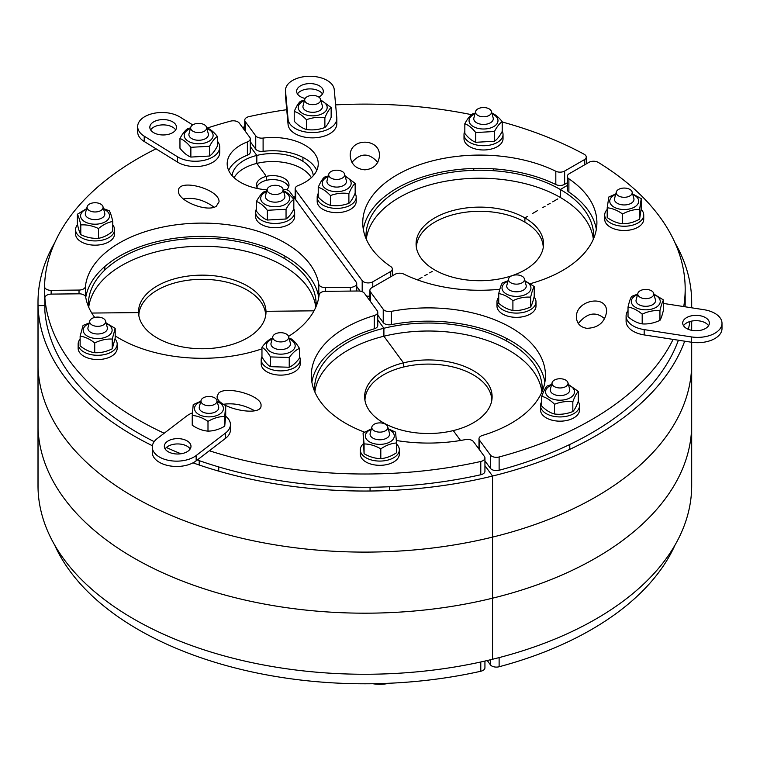 <?xml version="1.0" encoding="UTF-8"?>
<svg xmlns="http://www.w3.org/2000/svg" width="760" height="760" viewBox="0 0 760 760"><rect width="100%" height="100%" fill="white"/><g stroke="black" fill="none" stroke-linecap="round" stroke-linejoin="round"><path stroke-width="1.14" d="M490.399 659.784L490.399 664.81A6.507 3.752 0 0 0 499.12 666.757L499.12 657.609M490.399 664.81L487.255 660.525M675.022 545.043A320.34 184.946 180 0 1 499.12 666.757M604.703 318.753C595.906 311.173 587.109 312.759 578.312 323.522M586.853 328.32C580.279 327.209 576.802 323.513 576.403 317.224C575.681 299.82 607.344 294.11 606.603 311.78C604.817 322.392 598.234 327.911 586.853 328.32M673.094 339.397A320.34 184.946 180 0 1 499.12 456.978A6.507 3.752 180 0 1 490.399 455.031L479.512 440.22A6.507 3.752 180 0 1 478.99 438.757A6.507 3.752 180 0 1 482.495 435.423A117.078 67.593 0 0 0 545.461 375.478A117.078 67.593 0 0 0 391.286 311.372A6.507 3.752 180 0 1 383.24 309.272L370.405 291.83A6.507 3.752 180 0 1 369.892 290.358A6.507 3.752 180 0 1 371.792 287.707L395.01 274.303A6.507 3.752 180 0 1 403.835 274.103A117.078 67.593 0 0 0 499.842 289.275M490.399 455.031L490.399 468.312A6.507 3.752 0 0 0 499.12 470.259L499.12 456.978M490.399 468.312L484.937 460.873M530.366 283.651A117.078 67.593 0 0 0 596.904 222.68A117.078 67.593 0 0 0 568.889 178.809A6.507 3.752 180 0 1 567.331 176.368A6.507 3.752 180 0 1 569.24 173.717L588.952 162.336A6.507 3.752 180 0 1 598.291 162.412A320.34 184.946 180 0 1 685.178 289.066A320.34 184.946 180 0 1 683.744 306.574M544.892 382.118A117.078 67.593 0 0 0 391.286 324.644L391.286 311.372M383.24 309.272L383.24 322.553A6.507 3.752 0 0 0 391.286 324.644M383.24 322.553L377.767 315.115M596.334 229.32A117.078 67.593 0 0 0 568.889 192.081L568.889 178.809M567.331 176.368L567.331 189.648A6.507 3.752 0 0 0 568.889 192.081M685.178 289.066L685.178 302.337A320.34 184.946 180 0 1 685.092 306.784M678.395 340.214A320.34 184.946 180 0 1 499.12 470.259M214.101 207.195C203.861 199.823 193.629 197.087 183.388 198.996M216.286 206.236C207.138 212.686 177.489 200.763 178.467 191.035C177.489 177.726 220.001 189.078 219.023 201.875L216.286 206.236M207.385 128.003A320.34 184.946 180 0 1 230.575 121.144A6.507 3.752 180 0 1 239.286 123.091L249.755 137.322A6.507 3.752 180 0 1 250.268 138.795A6.507 3.752 180 0 1 247.38 141.911A45.533 26.287 0 0 0 227.183 163.761A45.533 26.287 0 0 0 267.064 189.839M283.091 189.382A6.507 3.752 180 0 1 289.693 191.653L356.202 282.112A6.507 3.752 180 0 1 356.716 283.575A6.507 3.752 180 0 1 350.322 287.327L325.385 287.584A6.507 3.752 180 0 1 318.791 284.192A117.078 67.593 0 0 0 200.212 223.117A117.078 67.593 0 0 0 85.405 286.539A6.507 3.752 180 0 1 79.021 290.063L51.148 290.349A6.507 3.752 180 0 1 44.536 286.596A6.507 3.752 180 0 1 44.536 286.539A320.34 184.946 180 0 1 156.037 148.808M247.38 141.911L247.38 155.192A6.507 3.752 0 0 0 250.268 152.076L250.268 138.795M247.38 155.192A45.533 26.287 0 0 0 228.665 170.392M44.536 286.644L44.536 299.82A6.507 3.752 0 0 0 44.536 299.867L44.536 286.596M318.772 297.341A117.078 67.593 0 0 0 202.255 236.388A117.078 67.593 0 0 0 85.747 297.341M364.847 169.832C355.974 168.986 351.091 164.293 350.208 155.752C349.505 137.665 380.18 137.665 379.477 155.752C378.594 164.293 373.711 168.986 364.847 169.832M377.748 162.393C369.141 152.655 360.544 152.655 351.937 162.393M245.271 131.233L245.271 121.619A6.507 3.752 180 0 1 244.758 120.156A6.507 3.752 180 0 1 248.9 116.65A320.34 184.946 -0 0 1 286.729 109.697M250.268 141.692L255.74 149.141A6.507 3.752 -0 0 0 263.102 151.344A45.533 26.287 180 0 1 316.768 170.392M245.271 121.619L255.74 135.859L255.74 149.141M363.308 229.32A117.078 67.593 180 0 1 436.069 173.261A117.078 67.593 180 0 1 555.817 184.537A6.507 3.752 -0 0 0 564.642 184.338L567.331 182.78M366.462 296.077A6.507 3.752 -0 0 0 369.892 296.077M356.716 286.482L360.135 291.137M263.102 151.344L263.102 138.064A6.507 3.752 180 0 1 255.74 135.859M263.102 138.064A45.533 26.287 180 0 1 318.25 163.761A45.533 26.287 180 0 1 298.053 185.601A6.507 3.752 180 0 0 295.165 188.718L295.165 199.091M295.678 199.794L295.678 190.19A6.507 3.752 180 0 1 295.165 188.718M295.678 190.19L362.188 280.639L362.188 291.697M502.217 121.989A320.34 184.946 -0 0 1 584.202 154.28A6.507 3.752 180 0 1 586.255 157.016A6.507 3.752 180 0 1 584.355 159.676L584.355 164.986M471.542 114.674A320.34 184.946 -0 0 0 335.625 104.889M564.642 184.338L564.642 171.057A6.507 3.752 180 0 1 555.817 171.256L555.817 184.537M372.77 287.137L372.77 281.827L390.412 271.643A6.507 3.752 180 0 0 392.322 268.992A6.507 3.752 180 0 0 390.763 266.551A117.078 67.593 180 0 1 362.748 222.68A117.078 67.593 180 0 1 430.787 161.3A117.078 67.593 180 0 1 555.817 171.256M372.77 281.827A6.507 3.752 180 0 1 362.188 280.639M564.642 171.057L584.355 159.676M254.609 410.742C244.255 404.966 233.909 402.809 223.564 404.272M218.623 393.195C226.062 385.263 262.172 395.684 261.041 405.441C262.086 417.715 216.068 408.13 217.132 396.292L218.623 393.195M164.198 433.238A320.34 184.946 180 0 1 44.878 298.034A6.507 3.752 180 0 1 44.878 297.853A6.507 3.752 180 0 1 51.262 294.101L79.135 293.816A6.507 3.752 180 0 1 85.728 297.217A117.078 67.593 0 0 0 94.724 317.433M44.878 310.954A6.507 3.752 0 0 0 44.878 311.135A6.507 3.752 0 0 0 44.878 311.315L44.878 298.034M396.387 440.505A117.078 67.593 0 0 0 465.471 439.594A6.507 3.752 180 0 1 473.518 441.683L484.414 456.503A6.507 3.752 180 0 1 484.937 457.966A6.507 3.752 180 0 1 480.785 461.472A320.34 184.946 180 0 1 209.342 450.756M288.543 336.385A117.078 67.593 0 0 0 319.115 294.861A6.507 3.752 180 0 1 325.498 291.337L358.321 291.004A6.507 3.752 180 0 1 364.42 293.293L377.245 310.745A6.507 3.752 180 0 1 377.767 312.208A6.507 3.752 180 0 1 374.272 315.542A117.078 67.593 0 0 0 311.305 375.478A117.078 67.593 0 0 0 364.591 432.164M115.188 335.891A117.078 67.593 0 0 0 261.962 348.849M374.272 315.542L374.272 328.814A6.507 3.752 0 0 0 377.767 325.489L377.767 312.208M374.272 328.814A117.078 67.593 0 0 0 311.866 382.118M480.785 461.472L480.785 474.743A6.507 3.752 0 0 0 484.937 471.248L484.937 457.966M480.785 474.743A320.34 184.946 180 0 1 197.305 459.971M180.956 453.777A320.34 184.946 180 0 1 166.383 447.516M154.156 441.655A320.34 184.946 180 0 1 44.878 311.315M480.785 661.989L480.785 671.251A6.507 3.752 0 0 0 484.937 667.745L484.937 661.067M480.785 671.251A320.34 184.946 180 0 1 54.663 545.043M279.784 193.657A7.999 4.617 180 0 1 270.94 193.828A7.999 4.617 180 0 1 267.235 189.192A7.999 4.617 180 0 1 275.139 185.288A7.999 4.617 180 0 1 283.043 189.192A7.999 4.617 180 0 1 279.784 193.657M267.235 189.192L265.497 195.681A9.756 5.633 0 0 0 265.382 196.536A9.756 5.633 0 0 0 270.674 201.542A9.756 5.633 0 0 0 280.801 201.125A9.756 5.633 0 0 0 284.895 196.536A9.756 5.633 0 0 0 284.781 195.681L283.043 189.192M266.57 191.662A14.469 8.36 0 0 0 264.394 204.003A14.469 8.36 0 0 0 285.874 204.003A14.469 8.36 0 0 0 283.698 191.662M256.443 201.466L256.443 211.214C260.081 215.755 263.72 218.7 267.349 220.039L286.045 219.004C288.638 217.312 291.232 214.025 293.826 209.133L293.826 199.386C291.232 201.077 288.638 204.364 286.045 209.256L267.349 210.292C263.72 205.751 260.081 202.806 256.443 201.466C259.046 196.583 261.639 193.287 264.233 191.605L266.769 190.921M282.919 190.56C286.558 191.909 290.197 194.845 293.826 199.386M286.045 219.004L286.045 209.256M267.349 220.039L267.349 210.292M293.826 208.971A19.513 11.267 180 0 1 294.652 212.201A19.513 11.267 180 0 1 275.139 223.468A19.513 11.267 180 0 1 255.626 212.201A19.513 11.267 180 0 1 256.32 209.228A19.513 11.267 180 0 1 256.443 208.971M294.652 212.201L294.652 216.457A19.513 11.267 180 0 1 275.139 227.725A19.513 11.267 180 0 1 255.626 216.457L255.626 212.201M105.127 320.065A7.999 4.617 180 0 1 105.564 321.014A7.999 4.617 180 0 1 97.66 326.334A7.999 4.617 180 0 1 89.756 321.014A7.999 4.617 180 0 1 96.814 317.129A7.999 4.617 180 0 1 105.127 320.065M89.756 321.014L88.017 327.503A9.756 5.633 0 0 0 87.903 328.358A9.756 5.633 0 0 0 88.549 330.381A9.756 5.633 0 0 0 99.436 333.897A9.756 5.633 0 0 0 107.416 328.358A9.756 5.633 0 0 0 107.302 327.503L105.564 321.014M89.1 323.484A14.469 8.36 0 0 0 84.151 333.212A14.469 8.36 0 0 0 106.438 336.86A14.469 8.36 0 0 0 106.229 323.484M80.132 336.129L80.132 345.885C84.996 349.752 89.861 352.032 94.724 352.706C100.567 353.01 106.409 351.709 112.252 348.821L115.188 338.115L115.188 328.367L112.252 339.074C106.409 338.77 100.567 340.062 94.724 342.959C89.861 339.084 84.996 336.813 80.132 336.129L83.068 325.423L89.234 322.99M106.096 323L115.188 328.367M112.252 348.821L112.252 339.074M94.724 352.706L94.724 342.959M115.035 338.903A19.513 11.267 180 0 1 117.173 344.023A19.513 11.267 180 0 1 87.96 353.799A19.513 11.267 180 0 1 78.147 344.023A19.513 11.267 180 0 1 80.132 339.084M117.173 344.023L117.173 348.279A19.513 11.267 180 0 1 87.96 358.055A19.513 11.267 180 0 1 78.147 348.279L78.147 344.023M285.066 333.44A7.999 4.617 180 0 1 288.61 336.604A7.999 4.617 180 0 1 280.706 341.924A7.999 4.617 180 0 1 272.802 336.604A7.999 4.617 180 0 1 285.066 333.44M272.802 336.604L271.063 343.083A9.756 5.633 0 0 0 270.949 343.947A9.756 5.633 0 0 0 275.395 348.669A9.756 5.633 0 0 0 285.361 348.897A9.756 5.633 0 0 0 290.462 343.947A9.756 5.633 0 0 0 290.349 343.083L288.61 336.604M272.147 339.074A14.469 8.36 0 0 0 272.83 352.811A14.469 8.36 0 0 0 292.619 350.55A14.469 8.36 0 0 0 289.275 339.074M261.962 347.263L261.962 357.019C264.803 361.836 267.644 365.056 270.484 366.671L289.237 367.241C292.638 365.807 296.048 362.776 299.459 358.15L299.459 348.403C296.048 349.837 292.638 352.868 289.237 357.494L270.484 356.924C267.644 352.108 264.803 348.887 261.962 347.263C265.363 342.637 268.774 339.606 272.184 338.172L272.394 338.133M289.056 338.276L290.938 338.741C293.778 340.366 296.618 343.587 299.459 348.403M289.237 367.241L289.237 357.494M270.484 366.671L270.484 356.924M299.459 356.497A19.513 11.267 180 0 1 300.219 359.613A19.513 11.267 180 0 1 282.805 370.813A19.513 11.267 180 0 1 261.193 359.613A19.513 11.267 180 0 1 261.962 356.497M300.219 359.613L300.219 363.859A19.513 11.267 180 0 1 282.805 375.06A19.513 11.267 180 0 1 261.193 363.859L261.193 359.613M380.237 432.126A7.999 4.617 180 0 1 371.916 426.806A7.999 4.617 180 0 1 379.82 422.892A7.999 4.617 180 0 1 387.724 426.806A7.999 4.617 180 0 1 380.237 432.126M371.916 426.806L370.177 433.285A9.756 5.633 0 0 0 370.063 434.15A9.756 5.633 0 0 0 380.332 439.774A9.756 5.633 0 0 0 389.576 434.15A9.756 5.633 0 0 0 389.462 433.285L387.724 426.806M373.758 683.715A26.913 15.542 0 0 0 388.512 683.278M371.26 429.276A14.469 8.36 0 0 0 369.084 441.608A14.469 8.36 0 0 0 390.564 441.608A14.469 8.36 0 0 0 388.388 429.276M363.09 433.115L364.078 453.691C369.654 456.931 375.231 458.574 380.808 458.612C386.051 458.242 391.305 456.276 396.549 452.713L396.549 442.966C391.305 443.327 386.051 445.303 380.808 448.865C375.231 445.626 369.654 443.983 364.078 443.945L363.09 433.115L371.374 428.83M388.265 428.82L395.57 432.136L396.549 442.966M380.808 458.612L380.808 448.865M364.078 453.691L364.078 443.945M396.549 444.02A19.513 11.267 180 0 1 399.332 449.815A19.513 11.267 180 0 1 379.82 461.082A19.513 11.267 180 0 1 360.306 449.815A19.513 11.267 180 0 1 363.166 443.954M399.332 449.815L399.332 454.072A19.513 11.267 180 0 1 379.82 465.329A19.513 11.267 180 0 1 360.306 454.072L360.306 449.815M514.957 284.059A7.999 4.617 180 0 1 508.582 278.815A7.999 4.617 180 0 1 516.486 274.911A7.999 4.617 180 0 1 524.381 278.815A7.999 4.617 180 0 1 514.957 284.059M508.582 278.815L506.844 285.304A9.756 5.633 0 0 0 506.73 286.168A9.756 5.633 0 0 0 514.625 291.697A9.756 5.633 0 0 0 526.243 286.168A9.756 5.633 0 0 0 526.129 285.304L524.381 278.815M507.917 281.285A14.469 8.36 0 0 0 505.742 293.626A14.469 8.36 0 0 0 527.221 293.626A14.469 8.36 0 0 0 525.046 281.285M498.731 293.578L498.731 303.335C503.453 307.297 508.174 309.672 512.905 310.441C518.814 310.868 524.732 309.69 530.651 306.916C531.848 304.969 533.045 301.416 534.232 296.276L534.232 286.52C533.045 288.477 531.848 292.02 530.651 297.169C524.732 296.742 518.814 297.92 512.905 300.694C508.174 296.723 503.453 294.358 498.731 293.578C499.928 288.439 501.115 284.886 502.312 282.938L508.06 280.772M524.913 280.782L534.232 286.52M512.905 310.441L512.905 300.694M530.651 306.916L530.651 297.169M534.071 296.951A19.513 11.267 180 0 1 536 301.834A19.513 11.267 180 0 1 516.486 313.101A19.513 11.267 180 0 1 496.973 301.834A19.513 11.267 180 0 1 498.731 297.16M536 301.834L536 306.08A19.513 11.267 180 0 1 516.486 317.347A19.513 11.267 180 0 1 496.973 306.08L496.973 301.834M344.555 173.974A7.999 4.617 180 0 1 344.594 174.107A7.999 4.617 180 0 1 336.69 179.436A7.999 4.617 180 0 1 328.785 174.107A7.999 4.617 180 0 1 336.575 170.202A7.999 4.617 180 0 1 344.555 173.974M328.785 174.107L327.047 180.595A9.756 5.633 0 0 0 326.933 181.45A9.756 5.633 0 0 0 327.094 182.476A9.756 5.633 0 0 0 337.582 187.064A9.756 5.633 0 0 0 346.446 181.45A9.756 5.633 0 0 0 346.332 180.595A9.756 5.633 0 0 0 346.284 180.424M328.13 176.577A14.469 8.36 0 0 0 322.459 184.832A14.469 8.36 0 0 0 344.385 190.389A14.469 8.36 0 0 0 345.258 176.577M318.231 187.321L318.231 197.068C322.297 201.409 326.363 204.164 330.419 205.314C336.575 206.245 342.731 205.589 348.887 203.338C350.977 201.523 353.067 198.123 355.158 193.116L355.158 183.369C353.067 185.174 350.977 188.584 348.887 193.582C342.731 192.641 336.575 193.306 330.419 195.557C326.363 191.216 322.297 188.47 318.231 187.321C320.321 182.314 322.411 178.904 324.501 177.099L328.301 175.94M345.069 175.892L355.158 183.369M348.887 203.338L348.887 193.582M330.419 205.314L330.419 195.557M355.062 193.325A19.513 11.267 180 0 1 356.202 197.125A19.513 11.267 180 0 1 344.888 207.347A19.513 11.267 180 0 1 324.064 205.713A19.513 11.267 180 0 1 317.176 197.125A19.513 11.267 180 0 1 318.231 193.477M356.202 197.125L356.202 201.371A19.513 11.267 180 0 1 344.888 211.593A19.513 11.267 180 0 1 324.064 209.959A19.513 11.267 180 0 1 317.176 201.371L317.176 197.125M565.478 386.726A7.999 4.617 180 0 1 556.282 387.429A7.999 4.617 180 0 1 552.121 382.641A7.999 4.617 180 0 1 560.025 378.736A7.999 4.617 180 0 1 567.929 382.641A7.999 4.617 180 0 1 565.478 386.726M552.121 382.641L550.383 389.13A9.756 5.633 0 0 0 550.269 389.994A9.756 5.633 0 0 0 556.139 395.152A9.756 5.633 0 0 0 566.675 394.108A9.756 5.633 0 0 0 569.781 389.994A9.756 5.633 0 0 0 569.667 389.13L567.929 382.641M551.466 385.111A14.469 8.36 0 0 0 550.154 385.738A14.469 8.36 0 0 0 550.078 397.917A14.469 8.36 0 0 0 571.13 397.204A14.469 8.36 0 0 0 568.594 385.111M541.728 396.312L541.728 406.068C546.003 410.305 550.269 412.946 554.534 413.991C560.633 414.779 566.732 413.962 572.831 411.559C574.664 409.697 576.489 406.239 578.322 401.185L578.322 391.438C576.489 393.3 574.664 396.748 572.831 401.802C566.732 401.023 560.633 401.831 554.534 404.244C550.269 400.007 546.003 397.356 541.728 396.312C543.561 391.267 545.385 387.809 547.219 385.947L551.617 384.512M568.423 384.493L578.322 391.438M572.831 411.559L572.831 401.802M554.534 413.991L554.534 404.244M578.189 401.536A19.513 11.267 180 0 1 579.538 405.659A19.513 11.267 180 0 1 560.025 416.926A19.513 11.267 180 0 1 540.512 405.659A19.513 11.267 180 0 1 540.692 404.12A19.513 11.267 180 0 1 541.728 401.736M579.538 405.659L579.538 409.906A19.513 11.267 180 0 1 560.025 421.173A19.513 11.267 180 0 1 540.512 409.906L540.512 405.659M631.465 190.732A7.999 4.617 180 0 1 632.12 191.976A7.999 4.617 180 0 1 624.216 197.296A7.999 4.617 180 0 1 616.322 191.976A7.999 4.617 180 0 1 623.095 188.109A7.999 4.617 180 0 1 631.465 190.732M616.322 191.976L614.583 198.455A9.756 5.633 0 0 0 614.46 199.32A9.756 5.633 0 0 0 615.381 201.695A9.756 5.633 0 0 0 626.335 204.82A9.756 5.633 0 0 0 633.973 199.32A9.756 5.633 0 0 0 633.859 198.455L632.12 191.976M615.657 194.446A14.469 8.36 0 0 0 611.106 204.706A14.469 8.36 0 0 0 633.403 207.641A14.469 8.36 0 0 0 632.785 194.446M607.202 207.784L607.202 217.541C612.332 221.207 617.452 223.278 622.582 223.754C628.254 223.829 633.925 222.3 639.597 219.174L641.24 208.373L641.24 198.626L639.597 209.427C633.925 209.351 628.254 210.881 622.582 214.006C617.452 210.33 612.332 208.259 607.202 207.784L608.836 196.992L615.781 193.98M632.662 193.99L641.24 198.626M639.597 219.174L639.597 209.427M622.582 223.754L622.582 214.006M641.126 209.361A19.513 11.267 180 0 1 643.73 214.985A19.513 11.267 180 0 1 615.723 225.121A19.513 11.267 180 0 1 604.703 214.985A19.513 11.267 180 0 1 607.202 209.475M643.73 214.985L643.73 219.232A19.513 11.267 180 0 1 615.723 229.377A19.513 11.267 180 0 1 604.703 219.232L604.703 214.985M203.291 131.746A7.999 4.617 180 0 1 194.456 131.927A7.999 4.617 180 0 1 190.75 127.281A7.999 4.617 180 0 1 198.655 123.376A7.999 4.617 180 0 1 206.549 127.281A7.999 4.617 180 0 1 203.291 131.746M190.75 127.281L189.012 133.769A9.756 5.633 0 0 0 188.898 134.634A9.756 5.633 0 0 0 194.18 139.641A9.756 5.633 0 0 0 204.316 139.213A9.756 5.633 0 0 0 208.411 134.634A9.756 5.633 0 0 0 208.297 133.769L206.549 127.281M190.409 128.564A14.469 8.36 0 0 0 190.247 128.62A14.469 8.36 0 0 0 187.91 141.027A14.469 8.36 0 0 0 209.523 140.942A14.469 8.36 0 0 0 206.891 128.564M179.958 138.491L179.958 148.248C183.597 152.788 187.226 155.724 190.864 157.073L209.551 156.028C212.154 154.337 214.748 151.05 217.341 146.167L217.341 136.42C214.748 138.111 212.154 141.398 209.551 146.281L190.864 147.316C187.226 142.785 183.597 139.84 179.958 138.491C182.561 133.608 185.155 130.321 187.748 128.63L190.589 127.88M206.435 127.594C210.073 128.934 213.702 131.879 217.341 136.42M209.551 156.028L209.551 146.281M190.864 157.073L190.864 147.316M304.827 100.89A7.999 4.617 180 0 1 304.788 99.341A7.999 4.617 180 0 1 312.692 95.427A7.999 4.617 180 0 1 320.587 99.341A7.999 4.617 180 0 1 314.032 104.595A7.999 4.617 180 0 1 304.827 100.89M304.788 99.341L303.05 105.82A9.756 5.633 -0 0 0 302.936 106.685A9.756 5.633 -0 0 0 303.098 107.711A9.756 5.633 -0 0 0 313.585 112.29A9.756 5.633 -0 0 0 322.449 106.685A9.756 5.633 -0 0 0 322.335 105.82A9.756 5.633 -0 0 0 322.278 105.659M304.447 100.614A14.469 8.36 -0 0 0 299.753 111.226A14.469 8.36 -0 0 0 317.3 115.396A14.469 8.36 -0 0 0 326.923 105.953A14.469 8.36 -0 0 0 320.929 100.614M294.224 111.482L294.224 121.239C298.291 125.58 302.356 128.326 306.423 129.475C312.578 130.416 318.725 129.761 324.881 127.499C326.971 125.694 329.061 122.284 331.151 117.287L331.151 107.53C329.061 109.345 326.971 112.746 324.881 117.752C318.725 116.812 312.578 117.468 306.423 119.728C302.356 115.387 298.291 112.632 294.224 111.482C296.315 106.476 298.404 103.075 300.495 101.27L304.599 100.026M320.748 99.93L331.151 107.53M306.423 129.475L306.423 119.728M324.881 127.499L324.881 117.752M486.837 107.958A7.999 4.617 180 0 1 491.425 111.444A7.999 4.617 180 0 1 483.522 116.774A7.999 4.617 180 0 1 475.627 111.444A7.999 4.617 180 0 1 486.837 107.958M475.627 111.444L473.879 117.933A9.756 5.633 0 0 0 473.765 118.797A9.756 5.633 0 0 0 479.474 123.918A9.756 5.633 0 0 0 493.278 118.797A9.756 5.633 0 0 0 493.164 117.933L491.425 111.444M474.962 113.914A14.469 8.36 0 0 0 477.527 128.259A14.469 8.36 0 0 0 496.005 124.877A14.469 8.36 0 0 0 492.09 113.914M464.835 123.718L464.835 133.475C468.474 138.007 472.102 140.952 475.741 142.3L494.428 141.255C497.021 139.564 499.624 136.277 502.217 131.394L502.217 121.638C499.624 123.329 497.021 126.625 494.428 131.508L475.741 132.544C472.102 128.003 468.474 125.067 464.835 123.718C467.428 118.835 470.022 115.548 472.625 113.857L475.161 113.183M491.311 112.812C494.95 114.161 498.579 117.106 502.217 121.638M494.428 141.255L494.428 131.508M475.741 142.3L475.741 132.544M502.217 131.224A19.513 11.267 180 0 1 503.034 134.463A19.513 11.267 180 0 1 488.471 145.359A19.513 11.267 180 0 1 464.008 134.463A19.513 11.267 180 0 1 464.835 131.224M503.034 134.463L503.034 138.709A19.513 11.267 180 0 1 488.471 149.606A19.513 11.267 180 0 1 464.008 138.709L464.008 134.463M102.609 208.895A7.999 4.617 180 0 1 93.109 211.831A7.999 4.617 180 0 1 87.162 206.644A7.999 4.617 180 0 1 95.066 202.739A7.999 4.617 180 0 1 102.971 206.644A7.999 4.617 180 0 1 102.609 208.895M87.162 206.644L85.424 213.132A9.756 5.633 0 0 0 85.31 213.997A9.756 5.633 0 0 0 93.413 219.545A9.756 5.633 0 0 0 104.262 215.868A9.756 5.633 0 0 0 104.823 213.997A9.756 5.633 0 0 0 104.709 213.132L102.971 206.644M86.507 209.114A14.469 8.36 0 0 0 81.424 213.066A14.469 8.36 0 0 0 88.929 223.421A14.469 8.36 0 0 0 107.511 220.115A14.469 8.36 0 0 0 103.635 209.114M77.368 214.263L77.368 224.01C78.508 229.159 79.648 232.712 80.788 234.669C86.688 237.471 92.587 238.678 98.486 238.288C103.246 237.538 108.005 235.191 112.765 231.249L112.765 221.502C108.005 222.252 103.246 224.599 98.486 228.541C92.587 225.739 86.688 224.532 80.788 224.922C79.648 219.773 78.508 216.22 77.368 214.263L86.64 208.62M103.493 208.601L109.345 210.843C110.485 212.791 111.625 216.343 112.765 221.502M98.486 238.288L98.486 228.541M80.788 234.669L80.788 224.922M112.765 224.912A19.513 11.267 180 0 1 114.579 229.662A19.513 11.267 180 0 1 98.401 240.758A19.513 11.267 180 0 1 76.694 233.453A19.513 11.267 180 0 1 75.553 229.662A19.513 11.267 180 0 1 77.529 224.722M114.579 229.662L114.579 233.909A19.513 11.267 180 0 1 98.401 245.005A19.513 11.267 180 0 1 76.694 237.7A19.513 11.267 180 0 1 75.553 233.909L75.553 229.662M543.239 247.646A63.422 36.613 0 0 0 479.826 211.289A63.422 36.613 0 0 0 416.413 247.646M265.677 315.666A63.422 36.613 0 0 0 202.255 279.309A63.422 36.613 0 0 0 138.843 315.666M491.796 400.444A63.422 36.613 0 0 0 428.383 364.097A63.422 36.613 0 0 0 364.962 400.444M288.61 186.989A16.264 9.386 0 0 0 284.212 182.343A16.264 9.386 0 0 0 268.128 179.977A16.264 9.386 0 0 0 256.823 186.989M647.301 289.503A7.999 4.617 180 0 1 653.676 293.331A7.999 4.617 180 0 1 645.772 298.651A7.999 4.617 180 0 1 637.878 293.331A7.999 4.617 180 0 1 647.301 289.503M637.878 293.331L636.139 299.81A9.756 5.633 0 0 0 636.015 300.675A9.756 5.633 0 0 0 643.91 306.204A9.756 5.633 0 0 0 655.528 300.675A9.756 5.633 0 0 0 655.414 299.81L653.676 293.331M637.535 294.604A14.469 8.36 0 0 0 631.617 303.192A14.469 8.36 0 0 0 643.017 309.672A14.469 8.36 0 0 0 659.11 304.722A14.469 8.36 0 0 0 654.018 294.604M628.026 307.03L628.026 316.777C632.747 320.748 637.469 323.123 642.19 323.893C648.109 324.311 654.028 323.133 659.946 320.359C661.143 318.411 662.34 314.868 663.528 309.719L663.528 299.972C662.34 301.919 661.143 305.472 659.946 310.612C654.028 310.194 648.109 311.372 642.19 314.146C637.469 310.175 632.747 307.8 628.026 307.03C629.213 301.881 630.41 298.338 631.607 296.39L637.659 294.13M653.885 294.11L663.528 299.972M659.946 320.359L659.946 310.612M642.19 323.893L642.19 314.146M202.264 398.572A7.999 4.617 180 0 1 210.643 396.568A7.999 4.617 180 0 1 216.875 400.377A7.999 4.617 180 0 1 208.971 405.697A7.999 4.617 180 0 1 201.067 400.377A7.999 4.617 180 0 1 202.264 398.572M201.067 400.377L199.329 406.856A9.756 5.633 0 0 0 199.215 407.721A9.756 5.633 0 0 0 206.197 413.126A9.756 5.633 0 0 0 217.151 410.79A9.756 5.633 0 0 0 218.728 407.721A9.756 5.633 0 0 0 218.614 406.856L216.875 400.377M200.725 401.651A14.469 8.36 0 0 0 198.892 414.513A14.469 8.36 0 0 0 221.112 413.07A14.469 8.36 0 0 0 217.218 401.651M192.242 415.473L192.242 425.22C197.495 428.783 202.739 430.749 207.993 431.119C213.57 431.081 219.146 429.438 224.722 426.198L225.701 415.378L225.701 405.622L224.722 416.452C219.146 416.499 213.57 418.133 207.993 421.373C202.739 417.81 197.495 415.844 192.242 415.473L193.22 404.643L200.839 401.223M217.103 401.223L225.701 405.622M207.993 431.119L207.993 421.373M224.722 426.198L224.722 416.452M137.665 126.578L137.665 131.888A24.396 14.079 0 0 0 144.219 141.493L144.219 136.182A24.396 14.079 180 0 1 137.665 126.578A24.396 14.079 180 0 1 153.111 113.477A24.396 14.079 180 0 1 179.892 116.973L192.707 124.906M177.489 156.778L177.489 162.089A24.396 14.079 0 0 0 204.259 165.585A24.396 14.079 0 0 0 219.716 152.484L219.716 147.174A24.396 14.079 180 0 1 204.259 160.274A24.396 14.079 180 0 1 177.489 156.778L144.219 136.182M177.489 162.089L144.219 141.493M175.684 129.922A13.338 7.695 0 0 0 154.071 126.948A13.338 7.695 0 0 0 150.651 129.922M217.341 141.113A24.396 14.079 180 0 1 219.716 147.174M154.071 121.638A13.338 7.695 180 0 1 168.482 120.203A13.338 7.695 180 0 1 176.5 127.262A13.338 7.695 180 0 1 163.162 134.966A13.338 7.695 180 0 1 149.834 127.262A13.338 7.695 180 0 1 154.071 121.638M152.285 447.07L152.285 452.38A24.396 14.079 0 0 0 168.939 465.737A24.396 14.079 0 0 0 196.156 460.854L196.156 455.544A24.396 14.079 180 0 1 168.939 460.427A24.396 14.079 180 0 1 152.285 447.07A24.396 14.079 180 0 1 157.196 438.596L186.561 416.1A24.396 14.079 180 0 1 192.413 412.898M225.52 433.048L225.52 438.358A24.396 14.079 0 0 0 230.432 429.884L230.432 424.574A24.396 14.079 180 0 1 225.52 433.048L196.156 455.544M225.52 438.358L196.156 460.854M190.171 448.97A13.338 7.695 0 0 0 177.659 443.935A13.338 7.695 0 0 0 165.138 448.97M225.644 416.204A24.396 14.079 180 0 1 230.432 424.574M169.632 452.466A13.338 7.695 180 0 1 164.321 446.32A13.338 7.695 180 0 1 177.659 438.624A13.338 7.695 180 0 1 190.988 446.32A13.338 7.695 180 0 1 183.607 453.207A13.338 7.695 180 0 1 169.632 452.466M285.494 90.345L285.494 95.665A24.396 14.079 0 0 0 285.522 96.396L285.522 91.086A24.396 14.079 180 0 1 285.494 90.345A24.396 14.079 180 0 1 309.244 76.276A24.396 14.079 180 0 1 334.238 89.613L336.794 117.743A24.396 14.079 180 0 1 336.822 118.474A24.396 14.079 180 0 1 313.072 132.553A24.396 14.079 180 0 1 288.078 119.215L285.522 91.086M288.078 119.215L288.078 124.526A24.396 14.079 0 0 0 313.072 137.864A24.396 14.079 0 0 0 336.822 123.785L336.822 118.474M288.078 124.526L285.522 96.396M322.477 93.945A13.338 7.695 0 0 0 309.272 88.91A13.338 7.695 0 0 0 297.454 93.945M305.168 98.468A13.338 7.695 180 0 1 296.628 91.285A13.338 7.695 180 0 1 309.272 83.6A13.338 7.695 180 0 1 323.304 91.285A13.338 7.695 180 0 1 318.791 97.061M691.296 336.898L691.296 342.209A24.396 14.079 -0 0 0 722 328.605L722 323.294A24.396 14.079 180 0 1 691.296 336.898L644.176 329.612A24.396 14.079 180 0 1 626.097 316.008A24.396 14.079 180 0 1 628.026 310.526M691.296 342.209L644.176 334.923L644.176 329.612M626.097 316.008L626.097 321.319A24.396 14.079 -0 0 0 644.176 334.923M708.558 325.707A13.338 7.695 -0 0 0 696.036 320.673A13.338 7.695 -0 0 0 683.525 325.707M663.528 303.449L703.922 309.7A24.396 14.079 180 0 1 722 323.294M708.918 325.052A13.338 7.695 180 0 1 694.298 330.685A13.338 7.695 180 0 1 682.708 323.057A13.338 7.695 180 0 1 696.036 315.352A13.338 7.695 180 0 1 709.375 323.057A13.338 7.695 180 0 1 708.918 325.052M54.663 242.858A326.847 188.698 0 0 0 38 302.337L38 363.413A326.847 188.698 0 0 0 38.047 366.709A326.847 188.698 0 0 1 38 363.413L38 424.488A326.847 188.698 0 0 0 38.047 427.785A326.847 188.698 0 0 1 38 424.488L38 485.564A326.847 188.698 0 0 0 38.047 488.861L38.047 305.634L44.878 305.567L38.047 305.634A326.847 188.698 0 0 0 152.399 445.74M313.3 175.674A40.65 23.474 0 0 0 256.832 155.43L250.268 146.5L256.832 155.43L256.832 163.4L256.832 155.43A40.65 23.474 180 0 0 232.132 175.674M88.54 306.764A113.829 65.721 180 0 1 88.454 305.121L87.885 305.13L88.454 305.121A113.829 65.721 180 0 1 88.436 303.981A113.829 65.721 180 0 1 201.267 238.26A113.829 65.721 180 0 1 316.065 302.831L316.065 305.121L316.065 302.831L317.442 302.822L316.065 302.831A113.829 65.721 180 0 1 316.084 303.981A113.829 65.721 180 0 1 315.979 306.764M38 302.337A326.847 188.698 0 0 0 38.047 305.634L38.047 366.709A326.847 188.698 0 0 0 492.546 537.111A326.847 188.698 0 0 0 691.686 363.413L691.686 342.266M315.79 307.211A113.829 65.721 0 0 0 202.255 246.23A113.829 65.721 0 0 0 88.73 307.211M91.77 313.053L138.529 312.588A63.745 36.803 0 0 0 202.815 348.745A63.745 36.803 0 0 0 266 311.942A63.745 36.803 0 0 0 265.99 311.305A63.745 36.803 0 0 0 201.704 275.148A63.745 36.803 0 0 0 138.519 311.942A63.745 36.803 0 0 0 138.529 312.588L91.77 313.053M314.032 310.821L265.99 311.305L265.99 312.588L265.99 311.305L314.032 310.821M265.572 175.275L256.832 163.4L265.572 175.275M234.089 177.678A40.65 23.474 180 0 1 256.832 163.4A40.65 23.474 -0 0 1 311.334 177.678M257.678 188.565A16.264 9.386 180 0 1 256.452 185.003A16.264 9.386 180 0 1 266.361 176.358L266.361 180.339L266.361 176.358A16.264 9.386 -0 0 1 288.981 185.003A16.264 9.386 -0 0 1 286.701 189.791M293.721 197.125A40.65 23.474 0 0 0 295.165 196.602M369.892 299.421L369.217 299.82L369.892 299.421M593.55 238.744A113.829 65.721 180 0 0 593.655 235.951A113.829 65.721 180 0 0 560.31 189.487L567.331 185.43L560.31 189.487L560.31 197.457L560.31 189.487A113.829 65.721 0 0 0 436.269 175.237A113.829 65.721 0 0 0 365.997 235.951A113.829 65.721 0 0 0 366.101 238.744M242.43 127.376A326.847 188.698 180 0 1 244.758 126.834M557.783 198.911L555.256 200.374L557.783 198.911M366.291 239.191A113.829 65.721 180 0 1 440.078 182.343A113.829 65.721 180 0 1 560.31 197.457A113.829 65.721 0 0 1 593.351 239.191M552.719 201.837L555.256 200.374L552.719 201.837M547.665 204.754L550.192 203.291L547.665 204.754M542.602 207.679L545.139 206.216L542.602 207.679M537.548 210.596L535.011 212.059L537.548 210.596M422.104 277.248L417.506 279.898L422.104 277.248M532.484 213.522L535.011 212.059L532.484 213.522M427.167 274.322L424.631 275.785L427.167 274.322M527.431 216.439L524.894 217.901L527.431 216.439M432.221 271.405L429.695 272.868L432.221 271.405M434.748 269.942A63.745 36.803 180 0 1 416.081 243.922A63.745 36.803 180 0 1 455.43 209.921A63.745 36.803 180 0 1 524.894 217.901L524.894 222.148L524.894 217.901A63.745 36.803 0 0 1 543.571 243.922A63.745 36.803 0 0 1 504.222 277.923A63.745 36.803 0 0 1 434.748 269.942M192.993 462.849A326.847 188.698 0 0 0 492.546 476.045L484.937 465.68L492.546 476.045L492.546 598.186A326.847 188.698 0 0 0 691.686 424.488A326.847 188.698 0 0 1 492.546 598.186L492.546 537.111A326.847 188.698 0 0 1 38.047 366.709L38.047 427.785A326.847 188.698 0 0 0 492.546 598.186L492.546 659.262L492.546 598.186A326.847 188.698 0 0 1 38.047 427.785L38.047 488.861A326.847 188.698 0 0 0 492.546 659.262A326.847 188.698 0 0 0 691.686 485.564L691.686 363.413A326.847 188.698 0 0 1 492.546 537.111L492.546 476.045A326.847 188.698 0 0 0 684.684 341.192M688.322 329.337A326.847 188.698 0 0 0 689.994 321.499M691.553 307.781A326.847 188.698 0 0 0 691.686 302.337A326.847 188.698 0 0 0 675.022 242.858M541.908 391.998A113.829 65.721 0 0 0 383.904 336.233L383.904 328.263A113.829 65.721 180 0 1 542.203 388.759A113.829 65.721 180 0 1 542.098 391.542M478.99 447.621A113.829 65.721 180 0 1 478.078 447.877M377.767 319.912L383.904 328.263L377.767 319.912M314.849 391.998A113.829 65.721 0 0 1 383.904 336.233L403.474 362.852L403.474 367.033L403.474 362.852A63.745 36.803 0 0 0 364.638 396.72A63.745 36.803 0 0 0 453.283 430.597A63.745 36.803 0 0 0 492.119 396.72A63.745 36.803 0 0 0 403.474 362.852L383.904 336.233L383.904 328.263A113.829 65.721 180 0 0 314.555 388.759A113.829 65.721 180 0 0 314.659 391.542M460.541 440.477L453.283 430.597L460.541 440.477M479.512 449.834L479.512 440.22M370.405 301.435L370.405 291.83M51.148 294.101L51.148 290.349M79.021 290.063L79.021 293.826M85.405 296.352L85.405 286.539M318.791 284.192L318.791 297.217M325.385 291.337L325.385 287.584M350.322 287.327L350.322 291.089M390.412 271.643L390.412 276.953M478.99 449.131L478.99 438.757M369.892 300.732L369.892 290.358M356.716 291.023L356.716 283.575M244.758 120.156L244.758 130.53M586.255 157.016L586.255 163.884M392.322 268.992L392.322 275.861M44.878 311.135L44.878 297.853M284.895 258.78L284.895 256.091M265.382 249.29L265.382 247.047M389.576 490.504L389.576 486.733M370.063 491.017L370.063 487.264M372.865 683.725A40.974 40.974 0 0 0 389.11 683.25M506.73 341.088L506.73 338.533M344.594 174.107L346.332 180.595M569.781 449.34L569.781 444.486M320.587 99.341L322.335 105.82M302.936 161.329L302.936 157.368M493.278 170.696L493.278 168.805M473.765 170.335L473.765 168.454M104.823 270.009L104.823 266.503M218.728 471.133L218.728 466.925M199.215 465.015L199.215 460.645M691.686 330.334L691.686 321.091M691.686 307.8L691.686 302.337"/></g></svg>
